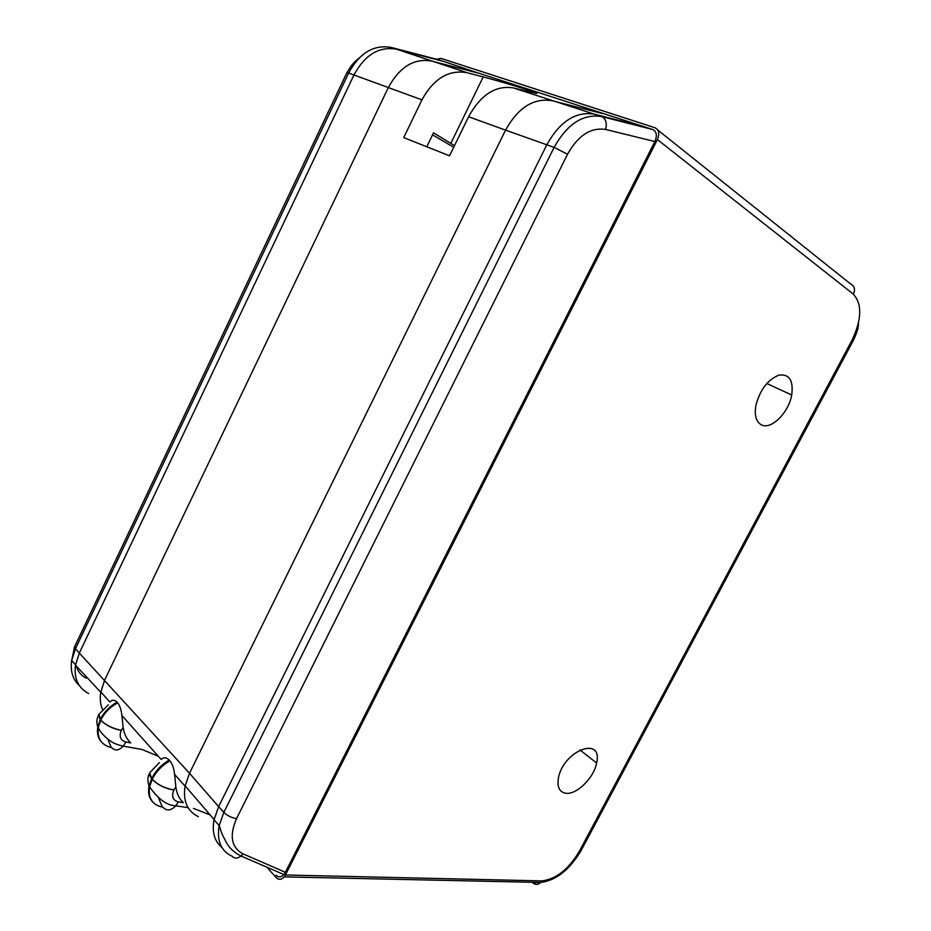 <?xml version="1.0" encoding="UTF-8"?>
<svg xmlns="http://www.w3.org/2000/svg" width="931" height="931" viewBox="0 0 931 931"><rect width="100%" height="100%" fill="white"/><g stroke="black" fill="none" stroke-linecap="round" stroke-linejoin="round"><path stroke-width="1.4" d="M567.549 154.232L236.555 818.605C229.131 835.724 231.295 847.489 243.061 853.878L285.375 872.3L654.877 141.547L605.685 129.467C590.778 127.198 578.07 135.449 567.549 154.232L554.108 147.377C567.27 123.881 583.132 113.605 601.705 116.573L652.55 129.467C656.634 131.48 657.414 135.507 654.877 141.547M102.608 709.608C100.339 704.534 99.71 698.75 100.746 692.245L104.714 679.956L388.274 87.665C399.608 66.916 414.016 58.036 431.507 61.027L479.5 73.421L652.55 129.467M285.375 872.3L283.874 874.558C281.15 877.363 278.544 877.561 276.065 875.163M390.741 47.318L439.025 59.887L479.5 73.421M88.654 693.525C78.262 688.056 73.875 678.594 75.492 665.141L79.31 653.097L353.966 74.957C364.952 54.743 379.15 46.154 396.548 49.192L444.401 61.632M466.99 72.688L391.206 47.434C373.762 44.374 359.564 52.904 348.636 73.037L346.844 72.804L74.748 646.44L75.423 648.814L189.505 773.265L505.545 130.131L468.584 116.747C480.757 94.671 495.688 85.07 513.365 87.933L536.64 93.472C540.376 93.554 507.116 83.266 483.201 76.901L466.99 72.688C448.684 69.511 433.66 78.565 421.941 99.861L403.728 137.602L449.545 155.826L468.584 116.747M198.361 816.685C187.224 811.157 182.802 800.986 185.094 786.171L189.505 773.265L218.634 806.618L546.834 144.747C559.915 121.367 575.789 111.185 594.444 114.187L601.705 116.573C605.79 118.621 607.117 122.915 605.685 129.467M161.994 806.106L158.433 797.646M193.427 808.399L210.092 814.893M100.734 691.861L109.811 702.009C112.011 699.658 114.432 699.693 117.062 702.125L117.702 702.835C119.936 705.791 121.333 710.016 121.88 715.497L161.179 759.44C163.623 757.101 166.312 757.287 169.233 760.01C161.447 764.665 155.593 770.856 151.672 778.572L152.172 779.317L149.542 787.079C148.076 798.495 152.544 805.199 162.948 807.212C166.696 811.192 170.908 810.796 175.598 805.99M188.039 807.619L175.761 805.815L178.38 801.894L183.279 802.627C179.066 798.589 176.599 793.352 175.854 786.893L173.864 790.023C171.316 796.471 172.829 800.427 178.38 801.894M110.894 746.627L107.74 738.958M121.88 715.497L123.16 727.402L121.274 730.393C118.912 736.549 120.46 740.436 125.918 742.03L123.183 746.127L142.152 749.502L158.375 756.298M117.062 702.125C109.544 706.385 103.935 712.192 100.245 719.535L100.699 720.222L98.279 727.646C97.057 738.667 101.549 745.324 111.743 747.616C115.002 751.108 118.772 750.654 123.043 746.29M125.918 742.03L130.712 742.903C126.523 738.853 124.009 733.686 123.16 727.402M169.233 760.01L169.942 760.79C172.444 764.072 173.992 768.622 174.597 774.429L175.854 786.893M173.864 790.023C165.031 788.522 157.804 784.949 152.172 779.317L152.23 779.212C156.164 771.496 162.064 765.352 169.942 760.79M149.74 772.939L151.613 778.677L148.972 786.404C147.843 792.712 148.972 797.762 152.37 801.544M121.274 730.393C112.686 728.694 105.831 725.307 100.699 720.222L100.746 720.117C104.447 712.762 110.091 707.001 117.702 702.835M98.628 714.88L100.199 719.64L97.767 727.041C96.777 733.104 97.976 738.027 101.339 741.821M243.061 853.878L240.92 856.113C237.463 858.626 234.542 858.685 232.133 856.287C220.961 850.981 216.644 840.751 219.192 825.588L223.847 812.356L218.634 806.618L214.025 819.804C211.826 832.035 214.467 841.275 221.927 847.501M421.941 99.861L348.636 73.037L75.423 648.814L71.687 660.51C70.174 671.1 72.734 679.467 79.368 685.588M432.543 134.844L453.7 147.284M426.77 146.761L433.52 132.83L454.503 145.643M450.767 143.49L483.201 76.901M602.985 113.698L552.292 100.734C533.754 97.662 518.171 107.461 505.545 130.131L554.108 147.377L223.847 812.356C227.339 815.742 231.575 817.825 236.555 818.605M565.722 793.235C559.415 792.037 556.971 786.998 558.402 778.107C563.243 750.467 603.218 735.35 596.596 762.966C594.083 777.722 576.464 795.121 565.722 793.235M761.093 424.676C755.995 421.534 754.273 415.075 755.914 405.299C760.08 389.752 767.749 379.685 778.91 375.112C789.302 373.831 793.573 380.465 791.722 395.012C788.673 412.933 770.659 430.541 761.093 424.676M657.391 139.534L285.41 874.989L541.633 880.901C555.854 879.399 568.422 869.531 579.35 851.295L851.888 340.467C861.792 319.566 862.304 304.134 853.39 294.184L657.391 139.534C659.835 133.657 658.997 129.712 654.877 127.71L441.026 58.385L436.569 59.247M266.79 867.157L276.193 877.584C278.788 880.074 281.465 879.853 284.188 876.886L285.41 874.989M86.246 678.14C81.183 675.58 77.855 671.53 76.261 665.968M157.874 755.739L156.129 755.437M173.911 789.919C165.09 788.417 157.863 784.845 152.23 779.212L151.672 778.572C149.472 775.977 148.948 773.905 150.1 772.369L159.341 762.605M121.333 730.288C112.732 728.589 105.878 725.202 100.746 720.117L98.954 714.368L108.31 704.79M513.365 87.933L594.444 114.187L645.276 127.105M852.808 341.421L851.888 340.467M581.037 850.69L579.35 851.295M657.821 130.061L850.771 284.106C854.588 286.108 855.461 289.46 853.39 294.184M538.607 882.425L532.986 883.019C535.604 885.078 538.141 884.904 540.574 882.46L541.633 880.901M185.164 786.253L174.597 774.429M148.937 786.369L149.577 787.102M149.577 773.324C147.564 776.233 147.377 780.515 149.018 786.171M175.761 805.815C167.01 805.524 158.293 799.217 149.612 786.893M97.732 727.018L98.302 727.681M98.488 715.229C96.591 719.069 96.37 722.922 97.802 726.808M123.183 746.127C116.957 744.707 112.616 742.903 110.172 740.704C109.23 740.564 99.454 732.464 98.337 727.472M100.746 692.245L75.492 665.141M185.153 785.869L214.083 819.524M219.285 825.343C220.926 831.534 222.707 836.073 224.627 838.947C227.827 846.535 233.297 852.226 241.036 856.008L283.687 874.477M219.251 825.669L214.107 819.897M71.757 660.114L74.538 646.859M75.481 664.757L71.64 660.451M346.914 72.641L351.406 65.67C354.222 62.575 352.605 63.471 359.203 57.908M284.199 876.886L540.574 882.46C555.807 880.621 569.26 870.101 580.921 850.899L852.843 341.351C856.881 333.31 858.719 327.316 858.37 323.348M791.722 395.012L766.772 383.502M596.596 762.966L579.897 749.921"/></g></svg>
